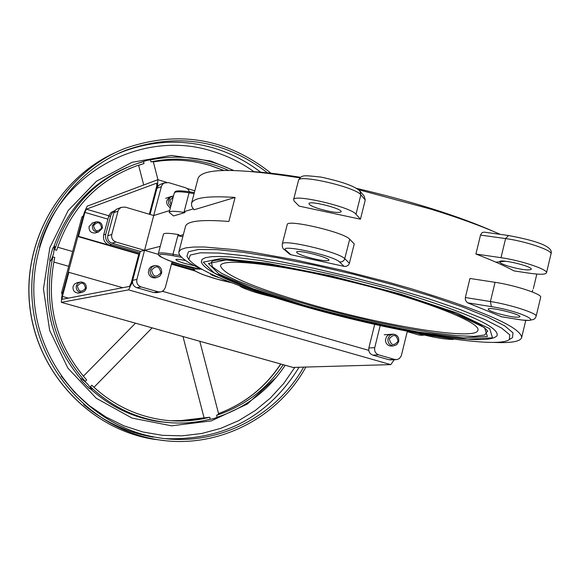 <?xml version="1.0" encoding="UTF-8"?>
<svg xmlns="http://www.w3.org/2000/svg" width="580" height="580" viewBox="0 0 580 580"><rect width="100%" height="100%" fill="white"/><g stroke="black" fill="none" stroke-linecap="round" stroke-linejoin="round"><path stroke-width="0.87" d="M290.921 254.721L286.085 250.444C276.682 243.143 333.848 255.475 339.619 262.037L342.432 261.681L344.484 259.659L349.711 239.243L354.242 243.948L349.262 263.704L348.181 265.321L346.05 266.409L344.114 266.372L290.921 254.721L289.007 253.692M307.661 257.165C319.609 260.427 326.692 261.464 328.911 260.275C330.375 257.629 296.431 249.067 296.634 252.133C296.866 253.308 300.541 254.99 307.661 257.165M501.548 316.745L467.248 302.651L465.327 299.94L465.341 297.525L469.967 278.465L495.052 282.315C514.902 285.208 542.314 294.212 540.676 297.236L536.137 316.274C537.733 313.446 510.262 304.551 490.412 301.527L465.341 297.525M497.727 313.497C510.023 316.818 517.418 317.905 519.919 316.76C521.268 314.237 487.925 306.262 488.208 309.162C488.367 310.169 491.543 311.612 497.727 313.497M360.187 191.356L364.211 196.105L365.255 199.991L360.448 219.196L299.186 206.132L294.314 201.26L293.567 199.716C293.016 193.488 350.827 206.9 355.989 214.23L360.448 219.196M508.522 235.589L505.6 238.583C525.466 241.179 552.74 250.422 551 253.895L546.49 272.832C545.635 274.579 539.987 274.71 529.554 273.231L514.068 270.918C504.44 265.712 491.724 260.079 475.904 254.033L480.624 234.675L482.226 232.529L484.155 232.13L508.08 235.444M532.723 290.094L532.28 291.943M358.454 189.682L430.897 209.155C458.468 217.681 481.581 226.084 500.243 234.356M191.509 203.42L198.085 178.27C202.369 168.012 236.335 167.881 299.99 177.871M493.043 342.374C510.878 343.244 520.419 341.627 521.666 337.531C520.767 327.345 483.974 311.09 411.278 288.767L388.448 282.235L340.946 270.005L294.27 259.709L252.213 252.155L233.943 249.581L204.508 247.007L193.785 247.015L185.905 247.856L180.924 249.494L178.843 251.88C178.27 256.055 185.861 261.885 201.601 269.359M178.879 251.756L185.499 226.425C186.941 220.987 201.405 219.327 228.875 221.458L235.096 197.432C207.567 195.67 193.024 197.722 191.472 203.58L191.799 206.48L194.032 209.793L235.096 197.432M231.608 282.707C206.908 277.661 182.599 267.373 200.056 269.178L199.143 268.997M185.875 260.681C179.785 259.318 176.443 258.963 175.841 259.608C176.081 260.456 179.111 261.754 184.926 263.494L194.416 265.763M210.576 273.861L210.496 273.985C210.714 274.782 213.621 276.022 219.204 277.689M184.817 212.57L183.94 212.425C174.783 210.953 169.86 210.931 169.186 212.36L173.565 215.956L184.817 212.57L185.136 211.345L193.263 208.88M349.711 239.243C344.44 232.312 286.563 218.79 287.223 224.605L282.279 243.984M182.823 236.647L178.705 235.929L179.024 234.697L178.154 234.545C168.998 233.008 164.089 232.906 163.444 234.226L158.333 253.685M546.49 272.832C548.187 269.555 520.854 260.413 500.989 257.687L475.904 254.033M111.781 234.523L107.778 235.726C107.191 239.33 108.576 241.817 111.933 243.165L115.971 242.019C112.585 240.656 111.186 238.155 111.781 234.523L118.103 210.808L119.19 208.894L121.285 207.343L125.237 207.111L153.715 215.535L161.45 186.245L162.494 184.389L164.111 183.048L168.497 182.591L185.803 187.811L187.942 189.218L189.464 191.813M107.778 235.726L113.926 212.621L117.972 211.229M158.289 254.33L115.971 242.019M172.086 261.732L165.315 287.607L163.437 290.631L160.703 291.936L158.115 291.798L141.041 286.919C137.678 285.577 136.285 283.083 136.873 279.451L153.715 215.535L169.665 210.547M136.873 279.451L132.682 280.299C132.102 283.903 133.48 286.375 136.822 287.709L141.041 286.919M155.81 277.719L153.591 277.9L151.119 277.023L149.249 275.145L148.342 272.636L149.103 268.757L150.894 266.836L153.316 265.908M158.115 291.798L153.772 292.552L136.822 287.709M153.772 292.552L156.752 292.588M374.731 347.666L368.851 347.971L368.771 350.567L369.424 352.401L370.606 353.909L372.773 355.127L378.682 354.88C375.521 353.604 374.201 351.204 374.731 347.666L380.154 325.757M407.341 331.281L401.273 355.859L399.432 358.498L397.053 359.578L394.712 359.462L378.682 354.88M391.529 346.013L389.68 345.89L387.476 344.745L385.939 342.707L385.381 340.177L386.541 336.531L388.433 334.906L390.804 334.319M394.712 359.462L388.694 359.673L372.773 355.127M388.694 359.673L390.608 359.846M121.263 207.357L116.087 209.409L113.926 212.621M164.531 182.838L160.109 184.454L158.123 185.977L156.97 188.225L161.327 186.651M170.339 207.981C165.278 203.805 165.459 200.006 170.875 196.584M151.373 267.032L150.807 266.901M169.483 198.135L168.432 197.932M139.932 252.822L111.549 244.579C106.865 242.694 104.937 239.243 105.756 234.219L110.968 214.883L112.542 212.374L114.883 210.62M139.635 253.938L109.439 245.173C104.777 243.295 102.856 239.859 103.668 234.856L108.946 215.383L111.084 212.461L114.927 210.562M424.828 335.095L415.476 332.848M193.321 268.33L171.977 262.131M421.863 335.269L419.043 335.037L407.262 331.622M193.546 269.591L171.687 263.24M160.261 246.348L140.302 251.408L111.933 243.165M132.682 280.299L140.302 251.408M368.851 347.971L374.665 324.524M150.053 214.455L156.97 188.225M178.705 235.929L183.331 234.704M252.017 171.549C265.857 172.405 282.061 174.341 300.643 177.342M356.519 188.362C412.844 201.579 458.838 216.079 494.508 231.869M298.627 304.812C234.951 286.078 198.345 270.947 188.797 259.412L190.327 255.026L200.346 252.829L218.711 253.054L244.731 255.787L277.131 260.978L314.084 268.366L353.329 277.53L392.37 287.897L428.714 298.801L460.136 309.553L484.829 319.493L501.577 328.062L509.762 334.834L509.341 339.517C497.379 349.892 387.469 330.89 298.627 304.812M511.205 338.401L512.524 337.611L513.01 332.818L504.745 325.902L487.765 317.159L462.695 307.023L430.766 296.061L393.805 284.954L354.097 274.405L314.179 265.089L276.602 257.6L243.658 252.358L217.225 249.625L198.585 249.458L188.435 251.742L186.912 256.251L187.463 257.179M201.274 261.79C208.046 288.782 479.029 356.62 497.031 335.697C499.735 327.323 467.929 312.954 401.628 292.595L381.321 286.803L339.119 276L297.852 266.981L261.014 260.5L231.55 257.012L220.269 256.462L211.519 256.693L205.421 257.687L202.007 259.398L201.398 262.225M487.555 330.97L484.764 334.957L474.157 336.393L456.764 335.668L433.782 332.913L406.558 328.331L376.55 322.19L345.26 314.824L314.193 306.588L284.845 297.881L258.673 289.115L237.075 280.727L221.313 273.18L212.469 266.894L211.352 262.305L211.809 261.848M308.096 303.688C383.837 326.018 477.043 341.257 477.942 330.136C480.718 322.226 423.183 299.693 352.343 282.068C281.532 264.342 221.248 257.44 220.501 265.807C223.213 274.55 252.409 287.18 308.096 303.688M509.066 266.401C502.903 264.473 499.764 262.936 499.641 261.783C499.46 258.455 532.723 266.321 531.28 269.279C528.713 270.7 521.311 269.743 509.066 266.401M319.863 209.01C312.772 206.785 309.133 204.994 308.951 203.645C308.872 200.129 342.707 208.648 341.134 211.758C338.851 213.215 331.76 212.302 319.863 209.01M495.893 262.167L505.593 261.239M95.25 232.979L95.243 232.979C90.843 233.131 88.791 230.97 89.095 226.505L92.669 222.916M92.01 223.14L95.359 222.017M107.858 219.131L84.905 212.396L86.362 209.17L156.752 183.142L156.709 186.252L149.466 213.708L150.321 213.44L157.571 185.933L157.869 179.698L87.159 206.175L84.252 212.628L77.85 236.517L139.512 254.41M84.905 212.396L78.496 236.314L139.606 254.047M171.658 263.356L186.804 267.75M78.496 236.314L77.85 236.517M171.564 263.712L186.086 267.924M150.191 213.926L149.466 213.708M187.036 267.699L185.237 268.177M185.042 268.119L186.02 267.909M77.974 293.183L78.692 293.045M83.462 215.586L81.896 217.072L61.596 292.791L62.212 294.894M81.896 217.072L83.186 216.608L62.843 292.537L61.596 292.791M90.393 386.708C111.034 406.232 135.06 417.97 162.472 421.921C178.647 424.074 194.575 423.161 210.25 419.195L209.75 417.252C194.481 421.102 178.981 422.008 163.226 419.971C136.068 416.157 112.266 404.579 91.821 385.25L90.393 386.708L92.002 389.296L91.676 389.629L87.797 384.286C84.049 380.596 81.678 378.82 80.7 378.95L81.135 380.212L89.146 388.39L91.676 389.629M80.722 378.936L81.026 378.617L85.224 381.43L86.652 379.973C55.832 344.549 45.204 303.71 54.759 257.455L52.809 256.896L50.511 261.109L50.061 260.986C51.062 260.587 52.265 257.984 53.672 253.163L54.288 246.246L52.693 248.341L49.699 259.47L50.061 260.986M144.007 163.546L143.499 161.588L135.162 164.205C95.352 179.321 68.541 207.821 54.737 249.712L56.688 250.27C70.354 208.873 96.896 180.764 136.307 165.952L144.007 163.546L138.627 165.358L143.709 184.962M233.232 170.469C206.821 157.579 179.22 154.055 150.43 159.884L150.938 161.842L153.272 161.617L157.963 179.727M138.069 163.219L147.117 160.348L152.7 159.42M219.298 416.52L214.006 418.528L204.957 420.427M218.674 414.127L216.594 415.295L217.101 417.245C245.681 407.784 268.388 390.463 285.208 365.269M209.75 417.252L204.102 417.955L182.997 336.545M283.257 364.719C266.706 389.216 244.485 406.072 216.594 415.295M150.938 161.842C177.734 156.375 203.609 159.232 228.563 170.404M54.331 246.254L54.737 246.369L54.737 249.712M85.224 381.43C53.875 345.426 43.072 303.913 52.809 256.896M303.63 367.118C275.137 417.897 214.97 447.651 157.071 437.509C94.134 427.308 41.39 370.779 34.611 304.486C27.528 238.213 67.374 172.565 126.621 149.966C177.668 132.457 224.649 140.092 267.554 172.854M305.877 367.053C277.16 419.325 215.456 450.058 156.165 439.423C92.604 428.874 39.433 371.7 32.581 304.696C25.433 237.713 65.562 171.339 125.338 148.284C178.437 129.993 226.998 138.308 271.019 173.231M79.409 292.893L78.619 293.052C74.523 292.82 72.667 290.623 73.058 286.476L74.603 283.954L77.263 282.721M394.248 359.723L390.76 364.624L128.586 289.869L132.073 282.612L139.388 254.874L138.547 255.077L131.239 282.779L129.5 286.404L62.169 299.324L62.394 296.431L68.853 272.332L68.215 272.484L61.77 296.554L61.313 302.347L292.668 367.343M171.448 264.175L195.054 271.019M122.75 287.702L68.853 272.332M292.973 367.423L390.76 364.624M128.586 289.869L61.4 302.347M398.692 341.576C399.141 337.241 397.329 334.762 393.254 334.152L389.934 335.37L387.998 338.488C387.541 342.787 389.332 345.26 393.356 345.912L396.727 344.716L398.692 341.576M398.083 341.272C393.726 346.311 390.818 345.47 389.354 338.749C393.718 333.71 396.626 334.551 398.083 341.272M161.639 273.165C162.059 268.272 159.877 265.72 155.085 265.517L152.018 266.945L150.242 269.881C149.799 274.71 151.946 277.269 156.665 277.552L159.812 276.145L161.639 273.165M160.863 272.81C156.179 277.965 153.076 277.066 151.554 270.128C156.245 264.98 159.348 265.872 160.863 272.81M173.529 195.823L170.404 197.178L168.577 200.129L168.693 203.66L170.716 206.552M171.1 205.095L169.897 200.346L173.231 196.961M93.54 225.598C97.621 221.19 100.311 221.981 101.616 227.954C97.541 232.362 94.852 231.572 93.54 225.598M92.423 225.395C92.126 229.89 94.185 232.065 98.615 231.92L102.319 228.288C102.602 223.735 100.507 221.567 96.026 221.792L92.423 225.395M77.408 285.998C81.512 281.539 84.216 282.308 85.528 288.303C81.425 292.769 78.721 292.001 77.408 285.998M76.292 285.781C75.9 289.957 77.764 292.168 81.889 292.4L84.636 291.182L86.239 288.608C86.616 284.367 84.709 282.17 80.526 282.003L77.85 283.243L76.292 285.781M286.085 250.444L284.077 249.335M349.399 263.255L344.817 258.745C339.459 252.133 281.525 238.525 282.271 244.02C282.076 247.044 282.822 248.943 284.505 249.712L289.406 254.04M339.619 262.037L344.114 266.372M467.582 302.796L491.39 306.639L490.412 301.527L495.052 282.315M491.39 306.639C521.978 311.395 547.745 324.568 516.454 319.181L517.063 319.283M536.13 316.317L535.079 318.326L533.665 319.45L528.895 320.45L521.616 319.979L501.178 316.731M516.454 319.181L500.924 316.644M298.504 180.365C301.796 174.877 302.187 175.073 320.928 177.081C341.867 181.583 354.844 186.216 359.868 190.98L360.861 194.829L365.255 199.991M293.582 199.672L298.497 180.409C298.026 173.862 355.786 187.188 360.861 194.829L355.989 214.23M508.189 235.458C530.591 239.627 554.342 245.652 551 253.895L550.986 253.946M480.508 235.074L505.6 238.583L500.989 257.687M452.762 339.003C447.55 339.894 435.95 337.995 417.955 333.304M386.577 326.997L367.959 322.835M321.777 311.279L303.913 306.334M272.723 296.974C255.077 292.726 244.064 288.985 239.692 285.751M193.742 267.829L193.394 269.258L195.047 271.012L203.014 274.666L216.485 278.98L231.659 282.728M200.056 269.178C169.287 263.32 142.136 250.024 173.311 255.794L172.992 254.257C163.835 252.67 158.949 252.481 158.333 253.706L158.572 255.142L159.928 256.469L168.331 260.391L179.93 264.212L199.65 269.106M180.003 255.512L172.992 254.257L178.154 234.545M173.311 255.794L181.598 257.281M194.329 192.625L189.921 191.886L189.073 192.814L194.068 193.626M194.336 192.604L189.921 191.886C170.491 188.979 176.146 193.162 174.283 192.973C174.979 191.451 179.909 191.4 189.073 192.814L183.94 212.425M110.65 215.825L108.547 216.543M105.756 234.219L103.668 234.856M111.549 244.579L109.439 245.173M422.312 334.827L419.043 335.037M400.439 294.06L331.543 276L266.923 263.204L221.277 258.426L203.268 262.189L214.303 273.057L250.031 288.47L302.738 305.486L363.123 321.255C404.18 330.346 438.959 336.335 467.473 339.235L492.5 337.843L489.73 328.7L457.301 313.077L400.439 294.06M398.46 294.285L453.219 312.591L484.561 327.656L487.381 336.501L463.362 337.879L418.854 332.101C381.771 325.09 343.577 316.165 304.268 305.312L253.373 288.869L218.957 273.999L208.459 263.545L225.954 259.963L269.99 264.596C310.692 271.875 353.517 281.771 398.46 294.285M86.362 209.17L108.793 215.767M158.043 186.079L157.571 185.933M170.274 422.733L160.015 421.769C134.248 418.086 111.389 407.392 91.437 389.695M276.624 376.92L247.341 404.042L211.258 420.913L171.586 425.814L131.994 418.071L96.258 398.242L67.867 368.075L49.663 330.419L43.456 288.912L49.858 247.617L68.172 210.54L96.512 181.207L132.066 162.299L171.383 155.425L210.801 161.008L233.718 170.476M53.998 246.333C67.403 208.916 91.763 182.599 127.085 167.374M80.765 378.885C52.135 344.52 41.883 305.218 50.018 260.971M178.306 420.884L204.066 417.839L187.601 420.427L170.882 420.747M280.836 364.037C265.357 387.353 244.593 403.876 218.544 413.605M223.648 170.462L210.163 165.488C191.516 159.87 172.579 158.674 153.345 161.907C172.637 158.644 191.639 159.834 210.351 165.467L223.873 170.462M128.31 169.055L136.307 165.952M39.418 247.189C60.023 172.26 143.253 128.202 213.273 151.525C227.882 156.035 241.439 162.755 253.938 171.673M294.836 367.372L283.663 383.561L270.403 398.025L255.287 410.488L238.583 420.688L220.596 428.417L201.673 433.507L182.156 435.834L162.444 435.326L142.905 431.984L123.939 425.843L105.93 417.005L89.247 405.637L74.233 391.942L61.204 376.195M117.334 153.946L123.177 151.532C153.49 140.237 184.034 139.185 214.81 148.371C231.493 153.541 246.783 161.487 260.681 172.195M299.106 367.249C268.286 416.737 223.742 440.539 165.481 438.647M164.734 440.619L152.518 439.082C90.465 428.75 38.222 373.81 30.102 308.589C21.728 243.397 58.609 177.531 115.978 152.33C58.478 177.61 21.634 243.513 30.015 308.632C38.135 373.788 90.364 428.736 152.518 439.082L156.165 439.423M132.073 282.612L132.544 282.75M162.458 291.312L368.735 350.349M62.394 296.431L68.433 298.135M521.666 337.531L525.763 320.377M533.332 288.666L536.819 274.079M453.219 339.068C456.177 340.039 439.14 339.387 417.861 333.29M386.838 327.055L367.735 322.777M322.009 311.337L303.659 306.262M239.293 285.606C242.019 288.231 253.192 292.03 272.817 297.004M174.283 192.973L169.193 212.338M160.196 292.001L155.839 292.748M396.01 359.658L389.985 359.868M424.342 335.117L421.065 335.32M509.341 339.517L512.524 337.611M188.797 259.412L186.912 256.251M193.459 267.764L193.343 268.221M487.671 331.347L487.678 331.325C483.285 323.647 453.509 311.3 398.351 294.285C315.513 269.091 214.433 253.728 211.345 262.276L211.352 262.305M157.927 179.72L166.67 182.345M187.072 188.478L194.807 190.805M79.743 282.177L76.625 282.866M135.474 323.19L83.346 376.26M152.127 327.867L93.975 387.288M218.682 414.127L199.81 341.272M162.472 421.921L170.295 422.74M218.537 413.584C244.528 403.839 265.248 387.31 280.684 363.993M72.659 251.531L57.645 247.21M68.694 266.314L53.744 262.037M153.417 437.175C127.499 432.724 104.255 421.849 83.68 404.536M126.621 149.966L123.177 151.532M61.313 302.347L292.842 367.415M390.905 346.043L393.356 345.912M384.207 334.762L392.631 334.196M154.896 277.9L156.665 277.552M152.424 266.104L154.186 265.72M165.691 198.331L171.926 196.236M95.243 232.986L98.615 231.92M78.619 293.052L81.889 292.4"/></g></svg>
